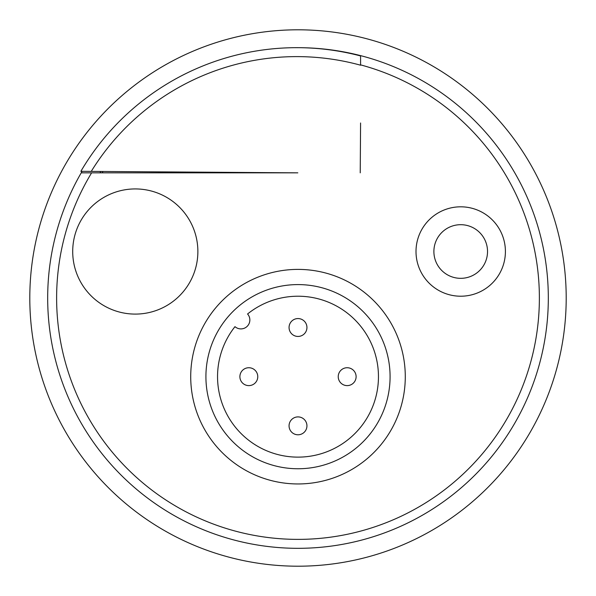 <?xml version="1.0" encoding="UTF-8"?>
<svg xmlns="http://www.w3.org/2000/svg" width="596" height="596" viewBox="0 0 596 596"><rect width="100%" height="100%" fill="white"/><g stroke="black" fill="none" stroke-linecap="round" stroke-linejoin="round"><path stroke-width="0.89" d="M91.605 172.84L297.821 172.84L80.87 171.32A250.32 250.32 0 0 1 360.58 55.942L360.58 64.875A241.38 241.38 0 0 1 524.197 382.252A241.38 241.38 0 0 1 192.828 515.264A241.38 241.38 0 0 1 91.605 172.84L81.22 172.84A250.32 250.32 0 0 1 82.099 171.328L91.255 171.387A241.38 241.38 0 0 1 360.58 65.202M360.58 122.992L360.23 172.84L360.58 122.992M100.016 172.84A234.228 234.228 0 0 1 100.895 171.454M360.58 55.942L360.58 64.875M298.261 47.68A250.32 250.32 0 0 1 544.774 339.966A250.32 250.32 0 0 1 276.939 547.433A250.32 250.32 0 0 1 81.22 172.84M460.708 296.212A44.7 44.7 0 0 0 499.418 229.162A44.7 44.7 0 0 0 421.998 229.162A44.7 44.7 0 0 0 460.708 296.212M197.872 251.512A62.58 62.58 0 0 0 104.002 197.313A62.58 62.58 0 0 0 104.002 305.711A62.58 62.58 0 0 0 197.872 251.512M102.132 172.84A232.44 232.44 0 0 1 103.019 171.469M347.17 367.732A8.94 8.94 0 0 0 338.23 376.672A8.94 8.94 0 0 0 347.17 385.612A8.94 8.94 0 0 0 356.11 376.672A8.94 8.94 0 0 0 347.17 367.732A8.94 8.94 0 0 0 338.23 376.672A8.94 8.94 0 0 0 347.17 385.612A8.94 8.94 0 0 0 356.11 376.672A8.94 8.94 0 0 0 347.17 367.732M298 318.562A8.94 8.94 0 0 0 289.06 327.502A8.94 8.94 0 0 0 298 336.442A8.94 8.94 0 0 0 306.94 327.502A8.94 8.94 0 0 0 298 318.562A8.94 8.94 0 0 0 289.06 327.502A8.94 8.94 0 0 0 298 336.442A8.94 8.94 0 0 0 306.94 327.502A8.94 8.94 0 0 0 298 318.562M298 416.902A8.94 8.94 0 0 0 289.06 425.842A8.94 8.94 0 0 0 298 434.782A8.94 8.94 0 0 0 306.94 425.842A8.94 8.94 0 0 0 298 416.902A8.94 8.94 0 0 0 289.06 425.842A8.94 8.94 0 0 0 298 434.782A8.94 8.94 0 0 0 306.94 425.842A8.94 8.94 0 0 0 298 416.902M248.83 367.732A8.94 8.94 0 0 0 239.89 376.672A8.94 8.94 0 0 0 248.83 385.612A8.94 8.94 0 0 0 257.77 376.672A8.94 8.94 0 0 0 248.83 367.732A8.94 8.94 0 0 0 239.89 376.672A8.94 8.94 0 0 0 248.83 385.612A8.94 8.94 0 0 0 257.77 376.672A8.94 8.94 0 0 0 248.83 367.732M298 269.392A107.28 107.28 0 0 0 205.091 430.312A107.28 107.28 0 0 0 390.909 430.312A107.28 107.28 0 0 0 298 269.392M298 284.59A92.082 92.082 0 0 0 218.255 422.713A92.082 92.082 0 0 0 377.745 422.713A92.082 92.082 0 0 0 298 284.59M247.564 313.988A8.94 8.94 0 0 1 247.258 326.265A8.94 8.94 0 0 1 234.98 326.653A80.46 80.46 0 0 0 280.329 455.165A80.46 80.46 0 0 0 376.374 358.479A80.46 80.46 0 0 0 247.564 313.988M566.2 298A268.2 268.2 0 0 0 298 29.8A268.2 268.2 0 0 0 29.8 298A268.2 268.2 0 0 0 298 566.2A268.2 268.2 0 0 0 566.2 298M460.708 278.332A26.82 26.82 0 0 1 433.888 251.512A26.82 26.82 0 0 1 460.708 224.692A26.82 26.82 0 0 1 487.528 251.512A26.82 26.82 0 0 1 460.708 278.332"/></g></svg>
